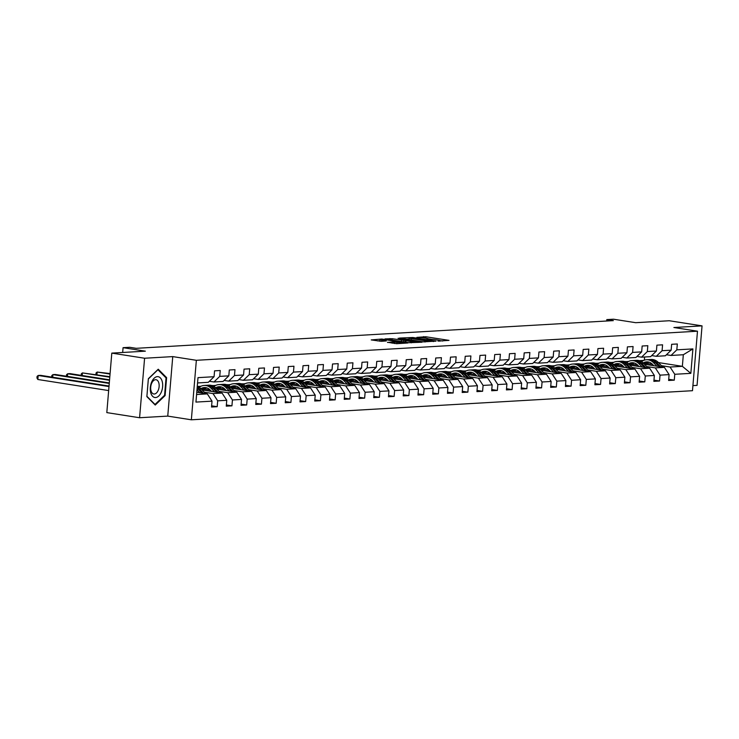 <?xml version="1.0" encoding="UTF-8"?>
<svg xmlns="http://www.w3.org/2000/svg" width="739" height="739" viewBox="0 0 739 739"><rect width="100%" height="100%" fill="white"/><g stroke="black" fill="none" stroke-linecap="round" stroke-linejoin="round"><path stroke-width="1.11" d="M437.95 341.104L448.998 340.374L425.83 336.753L416.842 337.39A5.099 0.517 4.8 0 1 423.927 337.862L425.858 338.157A5.099 0.517 4.8 0 1 427.964 338.758A5.099 0.517 4.8 0 1 427.003 338.979L428.814 339.256A5.099 0.517 4.8 0 1 435.899 339.728L437.83 340.032A5.099 0.517 4.8 0 1 439.936 340.633A5.099 0.517 4.8 0 1 438.975 340.855L437.95 341.104M387.541 342.277L396.621 343.7L407.863 342.988L381.823 339.035L371.237 339.922L381.306 341.298L386.285 340.956L379.975 339.663L386.7 339.875L403.716 342.757L392.233 342L387.532 342.462M692.914 385.61L697.053 385.37L702.05 325.871L669.266 320.744L635.716 322.694L613.425 319.202L606.811 319.59L613.37 320.615L136.244 348.318L129.685 347.293L123.071 347.672L122.665 352.485M144.585 358.239L139.588 417.738L167.753 416.103L172.75 356.604L144.585 358.239L111.801 353.113L145.361 351.164L123.071 347.672M172.75 356.604L196.352 360.299L697.487 331.201L692.489 390.7L191.355 419.798L196.352 360.299M702.05 325.871L673.885 327.506L697.487 331.201M423.253 341.871L436.056 341.132L412.889 337.501L399.429 338.065L423.253 341.871M421.987 342.222L408.833 342.711L385.001 338.896L392.206 338.702L403.817 340.328L407.217 340.079L398.081 338.286L421.987 342.222M139.588 417.738L106.813 412.611L111.801 353.113M211.622 405.822L217.192 406.69L217.682 400.824L226.762 400.298L226.263 406.164L231.935 405.84L232.434 399.965L241.505 399.439L241.016 405.314L246.678 404.981L247.177 399.115L256.248 398.589L255.759 404.455L261.43 404.122L261.92 398.256L270.991 397.73L270.502 403.596L276.174 403.272L276.663 397.397L285.734 396.871L285.245 402.746L290.917 402.413L291.406 396.547L300.487 396.021L299.988 401.887L305.66 401.554L306.158 395.688L315.23 395.162L314.74 401.028L320.403 400.704L320.902 394.829L329.973 394.303L329.483 400.178L335.155 399.845L335.645 393.979L344.716 393.444L344.226 399.319L349.898 398.986L350.388 393.12L359.459 392.594L358.969 398.46L364.641 398.136L365.131 392.261L374.211 391.735L373.712 397.61L379.384 397.277L379.883 391.411L388.954 390.876L388.455 396.751L394.127 396.418L394.626 390.552L403.697 390.026L403.208 395.892L408.879 395.568L409.369 389.693L418.44 389.167L417.951 395.042L423.623 394.709L424.112 388.834L433.183 388.308L432.694 394.183L438.366 393.85L438.855 387.984L447.936 387.458L447.437 393.324L453.109 393L453.598 387.125L462.679 386.599L462.18 392.464L467.852 392.141L468.35 386.266L477.422 385.74L476.932 391.615L482.595 391.282L483.094 385.416L492.165 384.89L491.675 390.755L497.347 390.423L497.837 384.557L506.908 384.031L506.418 389.896L512.09 389.573L512.58 383.698L521.651 383.171L521.161 389.047L526.833 388.714L527.323 382.848L536.403 382.322L535.904 388.187L541.576 387.855L542.075 381.989L551.146 381.463L550.647 387.328L556.319 387.005L556.818 381.13L565.889 380.603L565.4 386.479L571.071 386.146L571.561 380.28L580.632 379.754L580.143 385.619L585.815 385.287L586.304 379.421L595.375 378.895L594.886 384.76L600.558 384.437L601.047 378.562L610.128 378.035L609.629 383.911L615.301 383.578L615.79 377.712L624.871 377.186L624.372 383.051L630.044 382.719L630.543 376.853L639.614 376.327L639.124 382.192L644.787 381.869L645.286 375.994L654.357 375.467L653.867 381.342L659.539 381.01L660.029 375.144L669.1 374.618L668.61 380.483L674.282 380.151L674.772 374.285L690.845 373.352L692.896 348.91L683.326 354.738L671.04 355.459L666.449 354.738M217.192 406.69L211.52 407.023L212.019 401.157L195.946 402.09L197.997 377.647L214.07 376.714L214.559 370.839L220.231 370.516L219.742 376.382L228.813 375.855L229.302 369.99L234.974 369.657L234.485 375.523L243.556 374.996L244.046 369.13L249.717 368.798L249.228 374.673L258.299 374.146L258.798 368.271L264.47 367.948L263.971 373.814L273.042 373.287L273.541 367.422L279.213 367.089L278.714 372.955L287.794 372.428L288.284 366.562L293.956 366.23L293.466 372.105L302.537 371.578L303.027 365.703L308.699 365.38L308.209 371.246L317.28 370.719L317.77 364.854L323.442 364.521L322.952 370.387L332.023 369.86L332.522 363.994L338.185 363.662L337.695 369.537L346.767 369.01L347.265 363.135L352.937 362.812L352.438 368.678L361.519 368.151L362.008 362.286L367.68 361.953L367.191 367.819L376.262 367.292L376.751 361.426L382.423 361.094L381.934 366.969L391.005 366.442L391.494 360.567L397.166 360.244L396.677 366.11L405.748 365.583L406.247 359.708L411.909 359.385L411.42 365.251L420.491 364.724L420.99 358.858L426.662 358.526L426.163 364.401L435.243 363.874L435.733 357.999L441.405 357.676L440.906 363.542L449.986 363.015L450.476 357.14L456.148 356.817L455.658 362.683L464.729 362.156L465.219 356.29L470.891 355.958L470.401 361.833L479.472 361.306L479.962 355.431L485.634 355.099L485.144 360.974L494.215 360.447L494.714 354.572L500.386 354.249L499.887 360.115L508.959 359.588L509.457 353.722L515.129 353.39L514.63 359.265L523.711 358.729L524.2 352.863L529.872 352.531L529.383 358.406L538.454 357.879L538.943 352.004L544.615 351.681L544.126 357.547L553.197 357.02L553.687 351.154L559.358 350.822L558.869 356.697L567.94 356.161L568.439 350.295L574.101 349.963L573.612 355.838L582.683 355.311L583.182 349.436L588.854 349.113L588.355 354.979L597.435 354.452L597.925 348.586L603.597 348.254L603.098 354.12L612.178 353.593L612.668 347.727L618.34 347.395L617.85 353.27L626.921 352.743L627.411 346.868L633.083 346.545L632.593 352.411L641.664 351.884L642.154 346.018L647.826 345.686L647.336 351.552L656.408 351.025L656.906 345.159L662.578 344.827L662.079 350.702L671.151 350.175L671.649 344.3L677.321 343.977L676.822 349.843L692.896 348.91M205.738 387.615A10.3 8.36 86.7 0 0 202.117 389.924L222.051 393.046L212.98 393.573L204.343 392.215M209.359 381.278L213.95 381.989L223.03 381.463L228.813 375.855M212.98 393.573L217.682 400.824M222.051 393.046L226.762 400.298M219.742 376.382L213.95 381.989M220.481 386.765A10.3 8.36 86.7 0 0 216.86 389.065L236.803 392.187L227.723 392.714L219.086 391.365M210.088 389.952L204.638 389.102M200.509 386.506L197.267 386.321M224.111 380.419L228.702 381.139L237.773 380.613L243.556 374.996M227.723 392.714L232.434 399.965M236.803 392.187L241.505 399.439M234.485 375.523L228.702 381.139M235.224 385.906A10.3 8.36 86.7 0 0 231.603 388.206L251.546 391.328L242.475 391.855L233.829 390.506M224.841 389.102L219.381 388.243M215.252 385.656L211.677 385.49M238.854 379.56L243.445 380.28L252.516 379.754L258.299 374.146M242.475 391.855L247.177 399.115M251.546 391.328L256.248 398.589M249.228 374.673L243.445 380.28M249.967 385.047A10.3 8.36 86.7 0 0 246.346 387.356L266.289 390.478L257.218 391.005L248.572 389.647M239.584 388.243L234.124 387.393M230.005 384.797L226.42 384.631M253.597 378.71L258.188 379.421L267.259 378.895L273.042 373.287M257.218 391.005L261.92 398.256M266.289 390.478L270.991 397.73M263.971 373.814L258.188 379.421M264.71 384.197A10.3 8.36 86.7 0 0 261.089 386.497L281.032 389.619L271.961 390.146L263.324 388.797M254.327 387.384L248.867 386.534M244.748 383.938L241.173 383.781M268.34 377.851L272.931 378.571L282.002 378.045L287.794 372.428M271.961 390.146L276.663 397.397M281.032 389.619L285.734 396.871M278.714 372.955L272.931 378.571M275.841 385.647L295.776 388.76L286.704 389.287L278.067 387.938M269.07 386.534L263.62 385.675M259.491 383.088L255.916 382.922M283.083 376.992L287.674 377.712L296.755 377.186L302.537 371.578M286.704 389.287L291.406 396.547M295.776 388.76L300.487 396.021M293.466 372.105L287.674 377.712M294.205 382.479A10.3 8.36 86.7 0 0 290.584 384.788L310.528 387.91L301.447 388.437L292.81 387.079M283.813 385.675L278.363 384.825M274.234 382.229L270.659 382.063M297.835 376.142L302.427 376.853L311.498 376.327L317.28 370.719M301.447 388.437L306.158 395.688M310.528 387.91L315.23 395.162M308.209 371.246L302.427 376.853M308.948 381.629A10.3 8.36 86.7 0 0 305.327 383.929L325.271 387.051L316.19 387.578L307.553 386.229M298.565 384.816L293.106 383.966M288.977 381.37L285.402 381.213M312.579 375.283L317.17 376.003L326.241 375.477L332.023 369.86M316.19 387.578L320.902 394.829M325.271 387.051L329.973 394.303M322.952 370.387L317.17 376.003M323.691 380.77A10.3 8.36 86.7 0 0 320.07 383.07L340.014 386.192L330.943 386.719L322.296 385.37M313.308 383.966L307.849 383.107M303.729 380.52L300.145 380.354M327.322 374.424L331.913 375.144L340.984 374.618L346.767 369.01M330.943 386.719L335.645 393.979M340.014 386.192L344.716 393.444M337.695 369.537L331.913 375.144M338.434 379.911A10.3 8.36 86.7 0 0 334.813 382.22L354.757 385.342L345.686 385.869L337.049 384.511M328.051 383.107L322.592 382.257M318.472 379.661L314.897 379.495M342.065 373.574L346.656 374.285L355.727 373.758L361.519 368.151M345.686 385.869L350.388 393.12M354.757 385.342L359.459 392.594M352.438 368.678L346.656 374.285M353.177 379.061A10.3 8.36 86.7 0 0 349.556 381.361L369.5 384.483L360.429 385.01L351.792 383.661M342.794 382.248L337.344 381.398M333.215 378.802L329.64 378.645M356.808 372.715L361.399 373.435L370.479 372.909L376.262 367.292M360.429 385.01L365.131 392.261M369.5 384.483L374.211 391.735M367.191 367.819L361.399 373.435M367.93 378.202A10.3 8.36 86.7 0 0 364.309 380.502L384.243 383.624L375.172 384.151L366.535 382.802M357.537 381.398L352.087 380.539M347.958 377.952L344.383 377.786M371.551 371.856L376.142 372.576L385.222 372.05L391.005 366.442M375.172 384.151L379.883 391.411M384.243 383.624L388.954 390.876M381.934 366.969L376.142 372.576M382.673 377.343A10.3 8.36 86.7 0 0 379.052 379.652L398.995 382.774L389.915 383.301L381.278 381.943M372.29 380.539L366.83 379.689M362.701 377.093L359.126 376.927M386.303 371.006L390.894 371.717L399.965 371.19L405.748 365.583M389.915 383.301L394.626 390.552M398.995 382.774L403.697 390.026M396.677 366.11L390.894 371.717M397.416 376.493A10.3 8.36 86.7 0 0 393.795 378.793L413.738 381.915L404.667 382.442L396.021 381.093M387.033 379.68L381.573 378.83M377.444 376.234L373.869 376.077M401.046 370.147L405.637 370.867L414.708 370.341L420.491 364.724M404.667 382.442L409.369 389.693M413.738 381.915L418.44 389.167M411.42 365.251L405.637 370.867M412.159 375.634A10.3 8.36 86.7 0 0 408.538 377.934L428.481 381.056L419.41 381.583L410.764 380.234M401.776 378.83L396.316 377.971M392.197 375.384L388.622 375.218M415.789 369.288L420.38 370.008L429.451 369.482L435.243 363.874M419.41 381.583L424.112 388.834M428.481 381.056L433.183 388.308M426.163 364.401L420.38 370.008M423.29 377.084L443.224 380.206L434.153 380.733L425.516 379.375M416.519 377.971L411.06 377.121M406.94 374.525L403.365 374.359M430.532 368.438L435.123 369.149L444.194 368.622L449.986 363.015M434.153 380.733L438.855 387.984M443.224 380.206L447.936 387.458M440.906 363.542L435.123 369.149M441.654 373.925A10.3 8.36 86.7 0 0 438.033 376.225L457.968 379.347L448.896 379.874L440.259 378.525M431.262 377.112L425.812 376.262M421.683 373.666L418.108 373.5M445.275 367.579L449.866 368.299L458.947 367.773L464.729 362.156M448.896 379.874L453.598 387.125M457.968 379.347L462.679 386.599M455.658 362.683L449.866 368.299M456.397 373.066A10.3 8.36 86.7 0 0 452.776 375.366L472.72 378.488L463.639 379.015L455.002 377.666M446.005 376.262L440.555 375.403M436.426 372.816L432.851 372.65M460.027 366.72L464.619 367.44L473.69 366.913L479.472 361.306M463.639 379.015L468.35 386.266M472.72 378.488L477.422 385.74M470.401 361.833L464.619 367.44M471.14 372.207A10.3 8.36 86.7 0 0 467.519 374.516L487.463 377.638L478.392 378.165L469.745 376.807M460.757 375.403L455.298 374.553M451.169 371.957L447.594 371.791M474.771 365.87L479.362 366.581L488.433 366.054L494.215 360.447M478.392 378.165L483.094 385.416M487.463 377.638L492.165 384.89M485.144 360.974L479.362 366.581M485.883 371.357A10.3 8.36 86.7 0 0 482.262 373.657L502.206 376.779L493.135 377.306L484.488 375.957M475.5 374.544L470.041 373.694M465.921 371.098L462.337 370.932M489.514 365.011L494.105 365.731L503.176 365.205L508.959 359.588M493.135 377.306L497.837 384.557M502.206 376.779L506.908 384.031M499.887 360.115L494.105 365.731M497.014 372.807L516.949 375.92L507.878 376.447L499.241 375.098M490.243 373.694L484.784 372.835M480.664 370.248L477.089 370.082M504.257 364.151L508.848 364.872L517.919 364.345L523.711 358.729M507.878 376.447L512.58 383.698M516.949 375.92L521.651 383.171M514.63 359.265L508.848 364.872M515.369 369.639A10.3 8.36 86.7 0 0 511.748 371.948L531.692 375.07L522.621 375.597L513.984 374.239M504.986 372.835L499.536 371.985M495.407 369.389L491.832 369.223M519 363.302L523.591 364.013L532.671 363.486L538.454 357.879M522.621 375.597L527.323 382.848M531.692 375.07L536.403 382.322M529.383 358.406L523.591 364.013M530.122 368.789A10.3 8.36 86.7 0 0 526.501 371.089L546.444 374.211L537.364 374.738L528.727 373.389M519.729 371.976L514.279 371.126M510.15 368.53L506.575 368.364M533.743 362.443L538.343 363.163L547.414 362.637L553.197 357.02M537.364 374.738L542.075 381.989M546.444 374.211L551.146 381.463M544.126 357.547L538.343 363.163M544.865 367.93A10.3 8.36 86.7 0 0 541.244 370.23L561.187 373.352L552.107 373.879L543.47 372.53M534.482 371.126L529.022 370.267M524.893 367.68L521.318 367.514M548.495 361.583L553.086 362.304L562.157 361.777L567.94 356.161M552.107 373.879L556.818 381.13M561.187 373.352L565.889 380.603M558.869 356.697L553.086 362.304M559.608 367.071A10.3 8.36 86.7 0 0 555.987 369.38L575.93 372.502L566.859 373.029L558.213 371.671M549.225 370.267L543.765 369.417M539.636 366.821L536.061 366.655M563.238 360.734L567.829 361.445L576.9 360.918L582.683 355.311M566.859 373.029L571.561 380.28M575.93 372.502L580.632 379.754M573.612 355.838L567.829 361.445M574.351 366.221A10.3 8.36 86.7 0 0 570.73 368.521L590.673 371.643L581.602 372.17L572.965 370.821M563.968 369.408L558.508 368.558M554.389 365.962L550.814 365.796M577.981 359.875L582.572 360.595L591.643 360.069L597.435 354.452M581.602 372.17L586.304 379.421M590.673 371.643L595.375 378.895M588.355 354.979L582.572 360.595M589.094 365.362A10.3 8.36 86.7 0 0 585.473 367.662L605.417 370.784L596.345 371.311L587.708 369.962M578.711 368.558L573.261 367.699M569.132 365.112L565.557 364.946M592.724 359.015L597.315 359.736L606.396 359.209L612.178 353.593M596.345 371.311L601.047 378.562M605.417 370.784L610.128 378.035M603.098 354.12L597.315 359.736M603.846 364.503A10.3 8.36 86.7 0 0 600.225 366.812L620.16 369.934L611.088 370.461L602.451 369.103M593.454 367.699L588.004 366.849M583.875 364.253L580.3 364.087M607.467 358.166L612.058 358.877L621.139 358.35L626.921 352.743M611.088 370.461L615.79 377.712M620.16 369.934L624.871 377.186M617.85 353.27L612.058 358.877M618.589 363.653A10.3 8.36 86.7 0 0 614.968 365.953L634.912 369.075L625.831 369.602L617.194 368.253M608.197 366.84L602.747 365.99M598.618 363.394L595.043 363.228M622.22 357.306L626.811 358.027L635.882 357.5L641.664 351.884M625.831 369.602L630.543 376.853M634.912 369.075L639.614 376.327M632.593 352.411L626.811 358.027M633.332 362.794A10.3 8.36 86.7 0 0 629.711 365.094L649.655 368.216L640.584 368.743L631.937 367.394M622.949 365.99L617.49 365.131M613.361 362.544L609.786 362.378M636.963 356.447L641.554 357.168L650.625 356.641L656.408 351.025M640.584 368.743L645.286 375.994M649.655 368.216L654.357 375.467M647.336 351.552L641.554 357.168M648.075 361.934A10.3 8.36 86.7 0 0 644.454 364.244L664.398 367.366L655.327 367.893L646.68 366.535M637.692 365.131L632.233 364.281M628.113 361.685L624.529 361.519M651.706 355.588L656.297 356.309L665.368 355.782L671.151 350.175M655.327 367.893L660.029 375.144M664.398 367.366L669.1 374.618M662.079 350.702L656.297 356.309M658.412 362.572L682.356 366.322L670.07 367.034L661.433 365.685M652.435 364.272L646.976 363.422M639.281 360.66L643.715 360.401M670.07 367.034L674.772 374.285M683.326 354.738L682.356 366.322L690.845 373.352M676.822 349.843L671.04 355.459M167.753 416.103L191.355 419.798M606.811 319.59L606.691 321.003M644.353 360.17L644.62 356.992M196.583 394.524L207.308 393.896L196.777 392.252M214.07 376.714L208.287 382.322L197.553 382.95M200.971 386.275L199.521 386.358M215.714 385.416L214.264 385.499M230.457 384.557L229.007 384.64M245.209 383.707L243.759 383.79M259.952 382.848L258.502 382.931M274.696 381.989L273.245 382.072M289.439 381.139L287.988 381.222M304.182 380.28L302.731 380.363M318.925 379.421L317.484 379.504M333.677 378.562L332.227 378.654M348.42 377.712L346.97 377.795M363.163 376.853L361.713 376.936M377.906 375.994L376.456 376.086M392.649 375.144L391.199 375.227M407.401 374.285L405.951 374.368M422.145 373.426L420.694 373.518M436.888 372.576L435.437 372.659M451.631 371.717L450.18 371.8M466.374 370.858L464.923 370.95M481.117 370.008L479.676 370.091M495.869 369.149L494.419 369.232M510.612 368.29L509.162 368.382M525.355 367.44L523.905 367.523M540.098 366.581L538.648 366.664M554.841 365.722L553.4 365.814M569.593 364.872L568.143 364.955M584.337 364.013L582.886 364.096M599.08 363.154L597.629 363.237M613.823 362.304L612.372 362.387M628.566 361.445L627.115 361.528M207.308 393.896L212.019 401.157M668.712 379.283L674.282 380.151M653.969 380.142L659.539 381.01M639.217 380.991L644.787 381.869M624.473 381.851L630.044 382.719M609.73 382.71L615.301 383.578M594.987 383.559L600.558 384.437M580.244 384.419L585.815 385.287M565.501 385.278L571.071 386.146M550.749 386.127L556.319 387.005M536.006 386.987L541.576 387.855M521.263 387.846L526.833 388.714M506.52 388.696L512.09 389.573M491.777 389.555L497.347 390.423M477.024 390.414L482.595 391.282M462.281 391.264L467.852 392.141M447.538 392.123L453.109 393M432.795 392.982L438.366 393.85M418.052 393.841L423.623 394.709M403.309 394.691L408.879 395.568M388.557 395.55L394.127 396.418M373.814 396.409L379.384 397.277M359.071 397.259L364.641 398.136M344.328 398.118L349.898 398.986M329.585 398.977L335.155 399.845M314.832 399.827L320.403 400.704M300.089 400.686L305.66 401.554M285.346 401.545L290.917 402.413M270.603 402.395L276.174 403.272M255.86 403.254L261.43 404.122M241.108 404.113L246.678 404.981M226.365 404.963L231.935 405.84M146.867 396.631L155.236 405.055L165.102 395.568L166.608 377.647L158.238 369.223L148.363 378.71L146.867 396.631M165.638 377.5L166.608 377.647M164.381 395.457L165.102 395.568M442.698 341.021L439.917 340.587M431.696 339.303L427.955 338.711M409.064 339.053L406.265 339.21M433.599 341.159L410.117 337.778A5.099 0.517 4.8 0 0 409.157 337.991A5.099 0.517 4.8 0 0 411.263 338.591L425.165 340.771A5.099 0.517 4.8 0 0 432.25 341.242L433.562 341.547M409.157 337.991L409.018 339.607A5.099 0.517 4.8 0 0 409.036 339.644M403.808 341.926L405.221 341.843M411.346 341.704L418.071 341.917L410.939 340.577L405.619 340.605L411.346 341.704L411.253 342.85M379.883 340.744L377.407 340.891M648.99 362.147A10.3 8.36 -93.3 0 0 645.96 364.475M662.818 367.117L658.292 362.443A12.406 10.078 -93.3 0 0 651.207 359.487L649.405 359.588A12.406 10.078 -93.3 0 0 648.842 359.644M656.934 366.193L653.562 362.72A12.406 10.078 -93.3 0 0 646.477 359.754A12.406 10.078 -93.3 0 0 641.563 361.694M653.83 365.713L652.482 364.318A10.3 8.36 -93.3 0 0 646.607 361.861A10.3 8.36 -93.3 0 0 643.216 362.978M660.583 366.766L656.491 362.553A12.406 10.078 -93.3 0 0 649.405 359.588M646.477 359.754L648.279 359.653A12.406 10.078 86.7 0 1 655.364 362.618L659.17 366.544M647.503 361.87A10.3 8.36 -93.3 0 0 643.928 363.699M155.596 397.545A10.54 6.06 98.9 0 0 162.617 386.737A10.54 6.06 98.9 0 0 157.352 376.641A10.54 6.06 98.9 0 0 150.331 387.458A10.54 6.06 98.9 0 0 155.596 397.545M154.322 394.007A7.214 4.148 98.9 0 0 159.079 387.051A7.214 4.148 98.9 0 0 156.04 379.726A7.214 4.148 98.9 0 0 155.523 379.698A7.214 4.148 98.9 0 0 150.765 386.654A7.214 4.148 98.9 0 0 153.804 393.989A7.214 4.148 98.9 0 0 154.322 394.007M148.363 378.931L157.934 369.74L166.044 377.906L164.585 395.263L155.014 404.455L146.904 396.289L148.363 378.931M634.247 363.006A10.3 8.36 -93.3 0 0 631.217 365.334M648.075 367.976L643.549 363.302A12.406 10.078 -93.3 0 0 636.464 360.336L634.662 360.447A12.406 10.078 -93.3 0 0 634.099 360.493M642.191 367.052L638.819 363.579A12.406 10.078 -93.3 0 0 631.734 360.614A12.406 10.078 -93.3 0 0 626.82 362.553M639.087 366.562L637.739 365.177A10.3 8.36 -93.3 0 0 631.854 362.72A10.3 8.36 -93.3 0 0 628.473 363.828M645.84 367.625L641.748 363.403A12.406 10.078 -93.3 0 0 634.662 360.447M631.734 360.614L633.535 360.512A12.406 10.078 86.7 0 1 640.611 363.468L644.426 367.403M632.76 362.729A10.3 8.36 -93.3 0 0 629.185 364.558M619.504 363.856A10.3 8.36 -93.3 0 0 616.465 366.193M633.332 368.826L628.806 364.161A12.406 10.078 -93.3 0 0 621.721 361.195L619.919 361.297A12.406 10.078 -93.3 0 0 619.356 361.353M627.448 367.911L624.076 364.429A12.406 10.078 -93.3 0 0 616.991 361.473A12.406 10.078 -93.3 0 0 612.077 363.403M624.335 367.422L622.995 366.036A10.3 8.36 -93.3 0 0 617.111 363.579A10.3 8.36 -93.3 0 0 613.73 364.687M631.097 368.475L627.005 364.262A12.406 10.078 -93.3 0 0 619.919 361.297M616.991 361.473L618.783 361.362A12.406 10.078 86.7 0 1 625.868 364.327L629.683 368.253M618.016 363.579A10.3 8.36 -93.3 0 0 614.442 365.408M604.751 364.715A10.3 8.36 -93.3 0 0 601.722 367.043M618.589 369.685L614.054 365.011A12.406 10.078 -93.3 0 0 606.968 362.055L605.176 362.156A12.406 10.078 -93.3 0 0 604.613 362.212M612.705 368.761L609.333 365.288A12.406 10.078 -93.3 0 0 602.248 362.322A12.406 10.078 -93.3 0 0 597.334 364.262M609.592 368.281L608.252 366.895A10.3 8.36 -93.3 0 0 602.368 364.429A10.3 8.36 -93.3 0 0 598.978 365.546M616.354 369.334L612.261 365.121A12.406 10.078 -93.3 0 0 605.176 362.156M602.248 362.322L604.04 362.221A12.406 10.078 86.7 0 1 611.125 365.186L614.94 369.112M603.273 364.438A10.3 8.36 -93.3 0 0 599.698 366.267M590.008 365.574A10.3 8.36 -93.3 0 0 586.978 367.902M603.846 370.544L599.311 365.87A12.406 10.078 -93.3 0 0 592.225 362.904L590.433 363.015A12.406 10.078 -93.3 0 0 589.861 363.061M597.953 369.62L594.59 366.147A12.406 10.078 -93.3 0 0 587.505 363.182A12.406 10.078 -93.3 0 0 582.591 365.121M594.849 369.13L593.5 367.745A10.3 8.36 -93.3 0 0 587.625 365.288A10.3 8.36 -93.3 0 0 584.235 366.396M601.601 370.193L597.518 365.971A12.406 10.078 -93.3 0 0 590.433 363.015M587.505 363.182L589.297 363.08A12.406 10.078 86.7 0 1 596.382 366.045L600.197 369.971M588.521 365.297A10.3 8.36 -93.3 0 0 584.946 367.126M575.265 366.424A10.3 8.36 -93.3 0 0 572.235 368.761M589.094 371.394L584.567 366.729A12.406 10.078 -93.3 0 0 577.482 363.764L575.69 363.865A12.406 10.078 -93.3 0 0 575.118 363.921M583.21 370.479L579.838 366.997A12.406 10.078 -93.3 0 0 572.753 364.041A12.406 10.078 -93.3 0 0 567.838 365.971M580.106 369.99L578.757 368.604A10.3 8.36 -93.3 0 0 572.882 366.147A10.3 8.36 -93.3 0 0 569.492 367.255M586.858 371.043L582.775 366.83A12.406 10.078 -93.3 0 0 575.69 363.865M572.753 364.041L574.554 363.93A12.406 10.078 86.7 0 1 581.639 366.895L585.445 370.821M573.778 366.147A10.3 8.36 -93.3 0 0 570.203 367.976M560.522 367.283A10.3 8.36 -93.3 0 0 557.492 369.611M574.351 372.253L569.824 367.579A12.406 10.078 -93.3 0 0 562.739 364.623L560.938 364.724A12.406 10.078 -93.3 0 0 560.374 364.78M568.467 371.329L565.095 367.856A12.406 10.078 -93.3 0 0 558.01 364.89A12.406 10.078 -93.3 0 0 553.095 366.83M565.363 370.849L564.014 369.463A10.3 8.36 -93.3 0 0 558.13 366.997A10.3 8.36 -93.3 0 0 554.749 368.114M572.115 371.902L568.023 367.689A12.406 10.078 -93.3 0 0 560.938 364.724M558.01 364.89L559.811 364.789A12.406 10.078 86.7 0 1 566.896 367.754L570.702 371.68M559.035 367.006A10.3 8.36 -93.3 0 0 555.46 368.835M545.779 368.142A10.3 8.36 -93.3 0 0 542.74 370.47M559.608 373.112L555.081 368.438A12.406 10.078 -93.3 0 0 547.996 365.472L546.195 365.583A12.406 10.078 -93.3 0 0 545.631 365.629M553.723 372.188L550.352 368.715A12.406 10.078 -93.3 0 0 543.267 365.75A12.406 10.078 -93.3 0 0 538.352 367.689M550.61 371.699L549.271 370.313A10.3 8.36 -93.3 0 0 543.387 367.856A10.3 8.36 -93.3 0 0 540.006 368.964M557.372 372.761L553.28 368.539A12.406 10.078 -93.3 0 0 546.195 365.583M543.267 365.75L545.059 365.648A12.406 10.078 86.7 0 1 552.144 368.613L555.959 372.539M544.292 367.865A10.3 8.36 -93.3 0 0 540.717 369.694M531.027 368.992A10.3 8.36 -93.3 0 0 527.997 371.329M544.865 373.962L540.329 369.297A12.406 10.078 -93.3 0 0 533.244 366.332L531.452 366.433A12.406 10.078 -93.3 0 0 530.888 366.489M538.98 373.047L535.609 369.565A12.406 10.078 -93.3 0 0 528.524 366.609A12.406 10.078 -93.3 0 0 523.609 368.539M535.867 372.558L534.528 371.172A10.3 8.36 -93.3 0 0 528.644 368.715A10.3 8.36 -93.3 0 0 525.253 369.823M542.629 373.611L538.537 369.398A12.406 10.078 -93.3 0 0 531.452 366.433M528.524 366.609L530.316 366.498A12.406 10.078 86.7 0 1 537.401 369.463L541.216 373.389M529.549 368.715A10.3 8.36 -93.3 0 0 525.974 370.544M516.284 369.851A10.3 8.36 -93.3 0 0 513.254 372.179M530.122 374.821L525.586 370.147A12.406 10.078 -93.3 0 0 518.501 367.191L516.709 367.292A12.406 10.078 -93.3 0 0 516.145 367.348M524.228 373.897L520.866 370.424A12.406 10.078 -93.3 0 0 513.781 367.459A12.406 10.078 -93.3 0 0 508.866 369.398M521.124 373.417L519.785 372.031A10.3 8.36 -93.3 0 0 513.901 369.565A10.3 8.36 -93.3 0 0 510.51 370.682M527.877 374.47L523.794 370.257A12.406 10.078 -93.3 0 0 516.709 367.292M513.781 367.459L515.573 367.357A12.406 10.078 86.7 0 1 522.658 370.322L526.473 374.248M514.797 369.574A10.3 8.36 -93.3 0 0 511.231 371.403M501.541 370.71A10.3 8.36 -93.3 0 0 498.511 373.038M515.369 375.68L510.843 371.006A12.406 10.078 -93.3 0 0 503.758 368.04L501.966 368.151A12.406 10.078 -93.3 0 0 501.393 368.198M509.485 374.756L506.113 371.283A12.406 10.078 -93.3 0 0 499.028 368.318A12.406 10.078 -93.3 0 0 494.114 370.257M506.381 374.267L505.033 372.881A10.3 8.36 -93.3 0 0 499.158 370.424A10.3 8.36 -93.3 0 0 495.767 371.532M513.134 375.329L509.051 371.107A12.406 10.078 -93.3 0 0 501.966 368.151M497.005 372.798A10.3 8.36 86.7 0 1 500.626 370.498M499.028 368.318L500.83 368.216A12.406 10.078 86.7 0 1 507.915 371.181L511.721 375.107M500.054 370.433A10.3 8.36 -93.3 0 0 496.479 372.262M486.798 371.56A10.3 8.36 -93.3 0 0 483.768 373.897M500.626 376.53L496.1 371.865A12.406 10.078 -93.3 0 0 489.015 368.9L487.213 369.001A12.406 10.078 -93.3 0 0 486.65 369.057M494.742 375.615L491.37 372.142A12.406 10.078 -93.3 0 0 484.285 369.177A12.406 10.078 -93.3 0 0 479.371 371.107M491.638 375.126L490.29 373.74A10.3 8.36 -93.3 0 0 484.405 371.283A10.3 8.36 -93.3 0 0 481.024 372.391M498.391 376.179L494.299 371.966A12.406 10.078 -93.3 0 0 487.213 369.001M484.285 369.177L486.086 369.066A12.406 10.078 86.7 0 1 493.172 372.031L496.977 375.957M485.311 371.283A10.3 8.36 -93.3 0 0 481.736 373.112M472.055 372.419A10.3 8.36 -93.3 0 0 469.025 374.747M485.883 377.389L481.357 372.715A12.406 10.078 -93.3 0 0 474.272 369.759L472.47 369.86A12.406 10.078 -93.3 0 0 471.907 369.916M479.999 376.465L476.627 372.992A12.406 10.078 -93.3 0 0 469.542 370.027A12.406 10.078 -93.3 0 0 464.628 371.966M476.895 375.985L475.546 374.599A10.3 8.36 -93.3 0 0 469.662 372.133A10.3 8.36 -93.3 0 0 466.281 373.25M483.648 377.038L479.556 372.825A12.406 10.078 -93.3 0 0 472.47 369.86M469.542 370.027L471.334 369.925A12.406 10.078 86.7 0 1 478.419 372.89L482.234 376.816M470.567 372.142A10.3 8.36 -93.3 0 0 466.993 373.971M457.312 373.278A10.3 8.36 -93.3 0 0 454.273 375.606M471.14 378.248L466.605 373.574A12.406 10.078 -93.3 0 0 459.519 370.608L457.727 370.719A12.406 10.078 -93.3 0 0 457.164 370.766M465.256 377.324L461.884 373.851A12.406 10.078 -93.3 0 0 454.799 370.886A12.406 10.078 -93.3 0 0 449.885 372.825M462.143 376.835L460.803 375.449A10.3 8.36 -93.3 0 0 454.919 372.992A10.3 8.36 -93.3 0 0 451.538 374.1M468.905 377.897L464.813 373.675A12.406 10.078 -93.3 0 0 457.727 370.719M454.799 370.886L456.591 370.784A12.406 10.078 86.7 0 1 463.676 373.749L467.491 377.675M455.824 373.001A10.3 8.36 -93.3 0 0 452.25 374.83M442.559 374.128A10.3 8.36 -93.3 0 0 439.529 376.465M456.397 379.098L451.862 374.433A12.406 10.078 -93.3 0 0 444.776 371.468L442.984 371.569A12.406 10.078 -93.3 0 0 442.421 371.625M450.513 378.183L447.141 374.71A12.406 10.078 -93.3 0 0 440.056 371.745A12.406 10.078 -93.3 0 0 435.142 373.675M447.4 377.694L446.06 376.308A10.3 8.36 -93.3 0 0 440.176 373.851A10.3 8.36 -93.3 0 0 436.786 374.959M454.162 378.747L450.069 374.534A12.406 10.078 -93.3 0 0 442.984 371.569M440.056 371.745L441.848 371.643A12.406 10.078 86.7 0 1 448.933 374.599L452.748 378.525M441.081 373.851A10.3 8.36 -93.3 0 0 437.506 375.68M427.816 374.987A10.3 8.36 -93.3 0 0 424.786 377.315M441.645 379.957L437.118 375.283A12.406 10.078 -93.3 0 0 430.033 372.327L428.241 372.428A12.406 10.078 -93.3 0 0 427.669 372.484M435.761 379.033L432.389 375.56A12.406 10.078 -93.3 0 0 425.313 372.595A12.406 10.078 -93.3 0 0 420.399 374.534M432.657 378.553L431.308 377.167A10.3 8.36 -93.3 0 0 425.433 374.701A10.3 8.36 -93.3 0 0 422.043 375.818M439.409 379.606L435.326 375.394A12.406 10.078 -93.3 0 0 428.241 372.428M423.281 377.084A10.3 8.36 86.7 0 1 426.902 374.775M425.313 372.595L427.105 372.493A12.406 10.078 86.7 0 1 434.19 375.458L437.996 379.384M426.329 374.71A10.3 8.36 -93.3 0 0 422.754 376.539M413.073 375.846A10.3 8.36 -93.3 0 0 410.043 378.174M426.902 380.816L422.375 376.142A12.406 10.078 -93.3 0 0 415.29 373.177L413.498 373.287A12.406 10.078 -93.3 0 0 412.925 373.334M421.018 379.892L417.646 376.419A12.406 10.078 -93.3 0 0 410.561 373.454A12.406 10.078 -93.3 0 0 405.646 375.394M417.914 379.403L416.565 378.017A10.3 8.36 -93.3 0 0 410.69 375.56A10.3 8.36 -93.3 0 0 407.3 376.668M424.666 380.465L420.583 376.243A12.406 10.078 -93.3 0 0 413.498 373.287M410.561 373.454L412.362 373.352A12.406 10.078 86.7 0 1 419.447 376.317L423.253 380.243M411.586 375.569A10.3 8.36 -93.3 0 0 408.011 377.398M398.33 376.696A10.3 8.36 -93.3 0 0 395.3 379.033M412.159 381.666L407.632 377.001A12.406 10.078 -93.3 0 0 400.547 374.036L398.746 374.137A12.406 10.078 -93.3 0 0 398.182 374.193M406.274 380.751L402.903 377.278A12.406 10.078 -93.3 0 0 395.818 374.313A12.406 10.078 -93.3 0 0 390.903 376.243M403.171 380.262L401.822 378.876A10.3 8.36 -93.3 0 0 395.938 376.419A10.3 8.36 -93.3 0 0 392.557 377.527M409.923 381.315L405.831 377.102A12.406 10.078 -93.3 0 0 398.746 374.137M395.818 374.313L397.619 374.211A12.406 10.078 86.7 0 1 404.704 377.167L408.51 381.093M396.843 376.428A10.3 8.36 -93.3 0 0 393.268 378.248M383.587 377.555A10.3 8.36 -93.3 0 0 380.548 379.883M397.416 382.525L392.889 377.86A12.406 10.078 -93.3 0 0 385.804 374.895L384.003 374.996A12.406 10.078 -93.3 0 0 383.439 375.052M391.531 381.601L388.16 378.128A12.406 10.078 -93.3 0 0 381.075 375.163A12.406 10.078 -93.3 0 0 376.16 377.102M388.418 381.121L387.079 379.735A10.3 8.36 -93.3 0 0 381.195 377.269A10.3 8.36 -93.3 0 0 377.814 378.386M395.18 382.174L391.088 377.962A12.406 10.078 -93.3 0 0 384.003 374.996M381.075 375.163L382.867 375.061A12.406 10.078 86.7 0 1 389.952 378.026L393.767 381.952M382.1 377.278A10.3 8.36 -93.3 0 0 378.525 379.107M368.835 378.414A10.3 8.36 -93.3 0 0 365.805 380.742M382.673 383.384L378.137 378.71A12.406 10.078 -93.3 0 0 371.052 375.745L369.26 375.855A12.406 10.078 -93.3 0 0 368.696 375.902M376.788 382.46L373.417 378.987A12.406 10.078 -93.3 0 0 366.332 376.022A12.406 10.078 -93.3 0 0 361.417 377.962M373.675 381.971L372.336 380.585A10.3 8.36 -93.3 0 0 366.452 378.128A10.3 8.36 -93.3 0 0 363.061 379.236M380.437 383.033L376.345 378.811A12.406 10.078 -93.3 0 0 369.26 375.855M366.332 376.022L368.124 375.92A12.406 10.078 86.7 0 1 375.209 378.885L379.024 382.811M367.357 378.137A10.3 8.36 -93.3 0 0 363.782 379.966M354.092 379.264A10.3 8.36 -93.3 0 0 351.062 381.601M367.93 384.234L363.394 379.569A12.406 10.078 -93.3 0 0 356.309 376.604L354.517 376.705A12.406 10.078 -93.3 0 0 353.953 376.761M362.036 383.319L358.674 379.846A12.406 10.078 -93.3 0 0 351.588 376.881A12.406 10.078 -93.3 0 0 346.674 378.811M358.932 382.83L357.584 381.444A10.3 8.36 -93.3 0 0 351.709 378.987A10.3 8.36 -93.3 0 0 348.318 380.095M365.685 383.883L361.602 379.67A12.406 10.078 -93.3 0 0 354.517 376.705M351.588 376.881L353.381 376.779A12.406 10.078 86.7 0 1 360.466 379.735L364.281 383.661M352.605 378.996A10.3 8.36 -93.3 0 0 349.03 380.816M339.349 380.123A10.3 8.36 -93.3 0 0 336.319 382.451M353.177 385.093L348.651 380.428A12.406 10.078 -93.3 0 0 341.566 377.463L339.774 377.564A12.406 10.078 -93.3 0 0 339.201 377.62M347.293 384.169L343.921 380.696A12.406 10.078 -93.3 0 0 336.836 377.74A12.406 10.078 -93.3 0 0 331.922 379.67M344.189 383.689L342.841 382.303A10.3 8.36 -93.3 0 0 336.966 379.837A10.3 8.36 -93.3 0 0 333.575 380.954M350.942 384.742L346.859 380.53A12.406 10.078 -93.3 0 0 339.774 377.564M336.836 377.74L338.638 377.629A12.406 10.078 86.7 0 1 345.723 380.594L349.529 384.52M337.862 379.846A10.3 8.36 -93.3 0 0 334.287 381.675M324.606 380.982A10.3 8.36 -93.3 0 0 321.576 383.31M338.434 385.952L333.908 381.278A12.406 10.078 -93.3 0 0 326.823 378.313L325.021 378.423A12.406 10.078 -93.3 0 0 324.458 378.47M332.55 385.028L329.178 381.555A12.406 10.078 -93.3 0 0 322.093 378.59A12.406 10.078 -93.3 0 0 317.179 380.53M329.446 384.539L328.098 383.153A10.3 8.36 -93.3 0 0 322.213 380.696A10.3 8.36 -93.3 0 0 318.832 381.814M336.199 385.601L332.107 381.379A12.406 10.078 -93.3 0 0 325.021 378.423M322.093 378.59L323.894 378.488A12.406 10.078 86.7 0 1 330.98 381.453L334.785 385.379M323.119 380.705A10.3 8.36 -93.3 0 0 319.544 382.534M309.863 381.832A10.3 8.36 -93.3 0 0 306.824 384.169M323.691 386.802L319.165 382.137A12.406 10.078 -93.3 0 0 312.08 379.172L310.278 379.273A12.406 10.078 -93.3 0 0 309.715 379.329M317.807 385.887L314.435 382.414A12.406 10.078 -93.3 0 0 307.35 379.449A12.406 10.078 -93.3 0 0 302.436 381.379M314.694 385.398L313.354 384.012A10.3 8.36 -93.3 0 0 307.47 381.555A10.3 8.36 -93.3 0 0 304.089 382.663M321.456 386.451L317.364 382.239A12.406 10.078 -93.3 0 0 310.278 379.273M307.35 379.449L309.142 379.347A12.406 10.078 86.7 0 1 316.227 382.303L320.042 386.238M308.375 381.564A10.3 8.36 -93.3 0 0 304.801 383.384M295.12 382.691A10.3 8.36 -93.3 0 0 292.081 385.019M308.948 387.661L304.413 382.996A12.406 10.078 -93.3 0 0 297.327 380.031L295.535 380.132A12.406 10.078 -93.3 0 0 294.972 380.188M303.064 386.737L299.692 383.264A12.406 10.078 -93.3 0 0 292.607 380.308A12.406 10.078 -93.3 0 0 287.693 382.239M299.951 386.257L298.611 384.871A10.3 8.36 -93.3 0 0 292.727 382.405A10.3 8.36 -93.3 0 0 289.337 383.523M306.713 387.31L302.62 383.098A12.406 10.078 -93.3 0 0 295.535 380.132M292.607 380.308L294.399 380.197A12.406 10.078 86.7 0 1 301.484 383.162L305.299 387.088M293.632 382.414A10.3 8.36 -93.3 0 0 290.058 384.243M280.367 383.55A10.3 8.36 -93.3 0 0 277.337 385.878M294.205 388.52L289.67 383.846A12.406 10.078 -93.3 0 0 282.584 380.881L280.792 380.991A12.406 10.078 -93.3 0 0 280.229 381.038M288.321 387.596L284.949 384.123A12.406 10.078 -93.3 0 0 277.864 381.158A12.406 10.078 -93.3 0 0 272.95 383.098M285.208 387.107L283.868 385.721A10.3 8.36 -93.3 0 0 277.984 383.264A10.3 8.36 -93.3 0 0 274.594 384.382M291.97 388.169L287.877 383.957A12.406 10.078 -93.3 0 0 280.792 380.991M275.841 385.638A10.3 8.36 86.7 0 1 279.453 383.338M277.864 381.158L279.656 381.056A12.406 10.078 86.7 0 1 286.741 384.021L290.556 387.947M278.88 383.273A10.3 8.36 -93.3 0 0 275.314 385.102M265.624 384.4A10.3 8.36 -93.3 0 0 262.594 386.737M279.453 389.37L274.926 384.705A12.406 10.078 -93.3 0 0 267.841 381.74L266.049 381.841A12.406 10.078 -93.3 0 0 265.477 381.897M273.569 388.455L270.197 384.982A12.406 10.078 -93.3 0 0 263.112 382.017A12.406 10.078 -93.3 0 0 258.207 383.957M270.465 387.966L269.116 386.58A10.3 8.36 -93.3 0 0 263.241 384.123A10.3 8.36 -93.3 0 0 259.851 385.231M277.217 389.019L273.134 384.807A12.406 10.078 -93.3 0 0 266.049 381.841M263.112 382.017L264.913 381.915A12.406 10.078 86.7 0 1 271.998 384.871L275.804 388.806M264.137 384.132A10.3 8.36 -93.3 0 0 260.562 385.952M250.881 385.259A10.3 8.36 -93.3 0 0 247.851 387.587M264.71 390.229L260.183 385.564A12.406 10.078 -93.3 0 0 253.098 382.599L251.297 382.7A12.406 10.078 -93.3 0 0 250.733 382.756M258.826 389.305L255.454 385.832A12.406 10.078 -93.3 0 0 248.369 382.876A12.406 10.078 -93.3 0 0 243.454 384.807M255.722 388.825L254.373 387.439A10.3 8.36 -93.3 0 0 248.498 384.973A10.3 8.36 -93.3 0 0 245.108 386.091M262.474 389.878L258.382 385.666A12.406 10.078 -93.3 0 0 251.297 382.7M248.369 382.876L250.17 382.765A12.406 10.078 86.7 0 1 257.255 385.73L261.061 389.656M249.394 384.982A10.3 8.36 -93.3 0 0 245.819 386.811M110.083 373.564L97.16 372.05L110.046 374.063M95.931 374.516L96.061 372.946L97.16 372.05L96.938 374.673M236.138 386.118A10.3 8.36 -93.3 0 0 233.108 388.446M249.967 391.088L245.44 386.414A12.406 10.078 -93.3 0 0 238.355 383.458L236.554 383.559A12.406 10.078 -93.3 0 0 235.99 383.606M244.082 390.164L240.711 386.691A12.406 10.078 -93.3 0 0 233.626 383.726A12.406 10.078 -93.3 0 0 228.711 385.666M240.979 389.675L239.63 388.289A10.3 8.36 -93.3 0 0 233.746 385.832A10.3 8.36 -93.3 0 0 230.365 386.95M247.731 390.737L243.639 386.525A12.406 10.078 -93.3 0 0 236.554 383.559M233.626 383.726L235.427 383.624A12.406 10.078 86.7 0 1 242.503 386.589L246.318 390.515M234.651 385.841A10.3 8.36 -93.3 0 0 231.076 387.67M109.825 376.687L82.417 372.909L109.788 377.186M81.188 375.366L81.318 373.805L82.417 372.909L82.195 375.523M221.395 386.968A10.3 8.36 -93.3 0 0 218.356 389.305M235.224 391.938L230.688 387.273A12.406 10.078 -93.3 0 0 223.612 384.308L221.811 384.409A12.406 10.078 -93.3 0 0 221.247 384.465M229.339 391.023L225.968 387.55A12.406 10.078 -93.3 0 0 218.883 384.585A12.406 10.078 -93.3 0 0 213.968 386.525M226.226 390.534L224.887 389.148A10.3 8.36 -93.3 0 0 219.003 386.691A10.3 8.36 -93.3 0 0 215.622 387.799M232.988 391.587L228.896 387.375A12.406 10.078 -93.3 0 0 221.811 384.409M218.883 384.585L220.675 384.483A12.406 10.078 86.7 0 1 227.76 387.439L231.575 391.374M219.908 386.7A10.3 8.36 -93.3 0 0 216.333 388.52M109.566 379.809L70.039 373.62L67.674 373.758L109.52 380.308M66.445 376.225L66.575 374.655L67.674 373.758L67.452 376.382M206.643 387.827A10.3 8.36 -93.3 0 0 203.613 390.155M220.481 392.797L215.945 388.132A12.406 10.078 -93.3 0 0 208.86 385.167L207.068 385.268A12.406 10.078 -93.3 0 0 206.504 385.324M214.596 391.873L211.225 388.4A12.406 10.078 -93.3 0 0 204.14 385.444A12.406 10.078 -93.3 0 0 199.225 387.375M211.483 391.393L210.144 390.007A10.3 8.36 -93.3 0 0 204.26 387.541A10.3 8.36 -93.3 0 0 200.869 388.659M218.245 392.446L214.153 388.234A12.406 10.078 -93.3 0 0 207.068 385.268M204.14 385.444L205.932 385.333A12.406 10.078 86.7 0 1 213.017 388.298L216.832 392.224M205.165 387.55A10.3 8.36 -93.3 0 0 201.59 389.379M109.298 382.931L55.286 374.479L52.931 374.618L109.261 383.43M51.702 377.084L51.832 375.514L52.931 374.618L52.709 377.241M205.738 393.656L201.202 388.982A12.406 10.078 -93.3 0 0 197.258 386.451M199.844 392.732L196.98 389.776M203.493 393.305L199.41 389.093A12.406 10.078 -93.3 0 0 197.184 387.338M109.039 386.054L40.543 375.338L38.179 375.477L37.846 379.495L108.661 390.571M197.119 388.123A12.406 10.078 86.7 0 1 198.274 389.157L202.089 393.083M37.846 379.495L36.95 377.98L37.089 376.373L38.179 375.477L108.993 386.552M423.521 337.797L423.623 336.605M425.719 338.139L425.83 336.753M411.143 339.977L411.263 338.591M425.054 342.028L425.165 340.771M389.887 339.746L389.989 338.564M392.086 340.088L392.206 338.702M401.48 341.566L401.6 340.18M403.679 341.908L403.817 340.328M405.859 342.249L405.979 340.864M392.132 343.192L392.233 342M394.33 343.533L394.441 342.148M396.889 343.681L396.982 342.554M381.638 341.279L381.73 340.162M656.491 362.553L658.292 362.443M653.562 362.72L655.364 362.618M641.748 363.403L643.549 363.302M638.819 363.579L640.611 363.468M627.005 364.262L628.806 364.161M624.076 364.429L625.868 364.327M612.261 365.121L614.054 365.011M609.333 365.288L611.125 365.186M597.518 365.971L599.311 365.87M594.59 366.147L596.382 366.045M582.775 366.83L584.567 366.729M579.838 366.997L581.639 366.895M568.023 367.689L569.824 367.579M565.095 367.856L566.896 367.754M553.28 368.539L555.081 368.438M550.352 368.715L552.144 368.613M538.537 369.398L540.329 369.297M535.609 369.565L537.401 369.463M523.794 370.257L525.586 370.147M520.866 370.424L522.658 370.322M509.051 371.107L510.843 371.006M506.113 371.283L507.915 371.181M494.299 371.966L496.1 371.865M491.37 372.142L493.172 372.031M479.556 372.825L481.357 372.715M476.627 372.992L478.419 372.89M464.813 373.675L466.605 373.574M461.884 373.851L463.676 373.749M450.069 374.534L451.862 374.433M447.141 374.71L448.933 374.599M435.326 375.394L437.118 375.283M432.389 375.56L434.19 375.458M420.583 376.243L422.375 376.142M417.646 376.419L419.447 376.317M405.831 377.102L407.632 377.001M402.903 377.278L404.704 377.167M391.088 377.962L392.889 377.86M388.16 378.128L389.952 378.026M376.345 378.811L378.137 378.71M373.417 378.987L375.209 378.885M361.602 379.67L363.394 379.569M358.674 379.846L360.466 379.735M346.859 380.53L348.651 380.428M343.921 380.696L345.723 380.594M332.107 381.379L333.908 381.278M329.178 381.555L330.98 381.453M317.364 382.239L319.165 382.137M314.435 382.414L316.227 382.303M302.62 383.098L304.413 382.996M299.692 383.264L301.484 383.162M287.877 383.957L289.67 383.846M284.949 384.123L286.741 384.021M273.134 384.807L274.926 384.705M270.197 384.982L271.998 384.871M258.382 385.666L260.183 385.564M255.454 385.832L257.255 385.73M243.639 386.525L245.44 386.414M240.711 386.691L242.503 386.589M228.896 387.375L230.688 387.273M225.968 387.55L227.76 387.439M214.153 388.234L215.945 388.132M211.225 388.4L213.017 388.298M199.41 389.093L201.202 388.982M197.027 389.231L198.274 389.157M439.89 341.187L439.936 340.633M427.918 339.312L427.964 338.758M418.025 342.453L418.071 341.917M405.194 342.139L405.314 340.67M403.67 343.284L403.716 342.757M379.837 341.242L379.975 339.663"/></g></svg>
